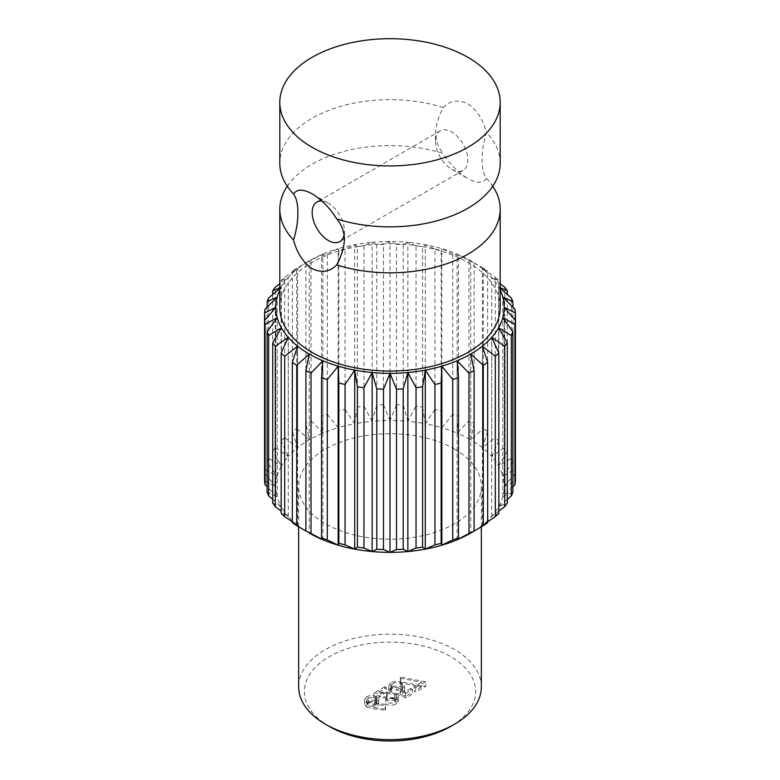 <?xml version="1.0" encoding="UTF-8"?>
<svg xmlns="http://www.w3.org/2000/svg" width="780" height="780" viewBox="0 0 780 780"><rect width="100%" height="100%" fill="white"/><g stroke="black" fill="none" stroke-linecap="round" stroke-linejoin="round"><path stroke-width="0.58" stroke-dasharray="3.9 2.92" d="M435.523 141.297A22.835 13.182 -120 0 0 451.678 169.26A22.835 13.182 -120 0 0 463.096 170.391A22.835 13.182 -120 0 0 466.596 152.09A22.835 13.182 -120 0 0 451.678 131.966A22.835 13.182 -120 0 0 440.252 130.835A22.835 13.182 -120 0 0 435.523 141.297L435.523 133.029C435.962 124.761 438.555 116.269 443.313 107.562C450.099 100.522 458.308 99.284 467.922 103.837C476.911 110.038 483.083 119.574 486.437 132.464C483.473 142.194 482.04 151.359 482.137 159.939C482.04 168.012 483.473 174.174 486.437 178.435A110.194 63.619 180 0 1 490.961 183.709A110.194 63.619 180 0 1 492.765 186.254M287.235 186.254A110.194 63.619 180 0 1 289.039 183.709A110.194 63.619 180 0 1 443.313 153.533C438.565 148.249 435.971 141.414 435.523 133.029M344.126 234.819A22.835 13.182 -120 0 0 344.477 231.153A22.835 13.182 -120 0 0 328.322 203.18A22.835 13.182 -120 0 0 321.838 201.006M329.443 726.521A85.644 49.442 180 0 1 329.443 656.594A85.644 49.442 180 0 1 450.557 656.594A85.644 49.442 180 0 1 450.557 726.521M481.348 686.897A91.348 52.738 0 0 0 454.594 649.603A91.348 52.738 0 0 0 355.046 638.167A91.348 52.738 0 0 0 298.652 686.897M454.594 449.144A91.348 52.738 180 0 1 481.348 486.437A91.348 52.738 180 0 1 424.954 535.168A91.348 52.738 180 0 1 325.406 523.731A91.348 52.738 180 0 1 298.652 486.437A91.348 52.738 180 0 1 355.046 437.716A91.348 52.738 180 0 1 454.594 449.144M328.322 203.18L312.078 193.81M451.678 169.26L467.922 178.639C458.308 172.799 450.099 164.434 443.313 153.533M500.194 163.234A110.194 63.619 0 0 0 486.437 132.464M500.194 307.427A110.194 63.619 0 0 0 467.922 262.441A110.194 63.619 0 0 0 347.831 248.654A110.194 63.619 0 0 0 279.805 307.427M486.437 178.435C483.093 183.476 476.911 183.553 467.922 178.639M394.68 699.124L395.977 700.957L394.456 703.043L386.987 703.043L385.534 703.882C389.084 705.627 392.632 705.646 396.181 703.95L398.287 701.22L396.26 698.363L387.202 696.901L378.846 696.745L386.363 692.406L384.706 691.45L373.737 697.788L386.675 698.032L394.68 699.124L394.68 694.463L395.977 696.296L394.456 698.373L394.456 703.043M396.094 694.2L405.824 697.905L412.444 694.083L410.787 693.127L405.298 696.296L400.179 694.346L402.392 693.43L404.557 690.553L402.197 687.443C398.414 685.562 394.641 685.542 390.877 687.414L388.82 690.183L390.497 692.884L391.95 692.055L391.024 690.485L392.613 688.321C395.353 687.005 398.083 687.005 400.813 688.321L402.324 690.31L400.481 692.63L396.094 694.2L396.094 689.539L405.824 693.245L405.824 697.905M421.59 686.897L414.102 691.216L415.76 692.172L425.695 686.429L400.647 681.769L400.081 682.89L421.59 686.897L421.59 682.227L414.102 686.556L414.102 691.216M366.639 707.08L373.132 708.747L385.33 710.219L385.564 709.069L374.77 707.762L376.603 706.894L378.622 704.106L376.603 701.366C373.269 699.758 369.944 699.777 366.619 701.415L364.552 704.223L366.639 707.08L366.639 702.419L373.132 704.087L385.33 705.559L385.33 710.219M443.313 107.562A110.194 63.619 0 0 0 279.805 163.234M504.718 287.215L504.718 447.574A125.609 72.52 0 0 1 507.292 451.171L507.292 294.469M495.3 277.222A125.609 72.52 180 0 1 498.82 280.537L498.82 440.895A125.609 72.52 0 0 0 495.3 437.58L495.3 277.222L482.381 268.681L487.666 271.148A125.609 72.52 180 0 0 483.288 268.193L483.288 428.561A125.609 72.52 0 0 1 487.666 431.515L487.666 271.148M468.985 260.364A125.609 72.52 180 0 1 474.103 262.889L474.103 423.257A125.609 72.52 0 0 0 468.985 420.732L468.985 260.364L457.119 254.095L458.474 255.957A125.609 72.52 180 0 0 452.731 253.929L452.731 414.287A125.609 72.52 0 0 1 458.474 416.325L458.474 255.957M434.938 249.034A125.609 72.52 180 0 1 441.158 250.526L441.158 410.885A125.609 72.52 0 0 0 434.938 409.402L434.938 249.034L425.285 244.725L422.584 246.714A125.609 72.52 180 0 0 416.042 245.807L416.042 406.175A125.609 72.52 0 0 1 422.584 407.082L422.584 246.714M396.494 244.335A125.609 72.52 180 0 1 403.211 244.637L403.211 404.995A125.609 72.52 0 0 0 396.494 404.693L396.494 244.335L390 241.498L383.506 244.335A125.609 72.52 180 0 0 376.789 244.637L376.789 404.995A125.609 72.52 0 0 1 383.506 404.693L383.506 244.335M357.415 246.714A125.609 72.52 180 0 1 363.958 245.807L363.958 406.175A125.609 72.52 0 0 0 357.415 407.082L357.415 246.714L354.715 244.725L345.062 249.034A125.609 72.52 180 0 0 338.842 250.526L338.842 410.885A125.609 72.52 0 0 1 345.062 409.402L345.062 249.034M321.526 255.957A125.609 72.52 180 0 1 327.269 253.929L327.269 414.287A125.609 72.52 0 0 0 321.526 416.325L321.526 255.957L322.881 254.095L311.015 260.364A125.609 72.52 180 0 0 305.897 262.889L305.897 423.257A125.609 72.52 0 0 1 311.015 420.732L311.015 260.364M292.334 271.148A125.609 72.52 180 0 1 296.712 268.193L296.712 428.561A125.609 72.52 0 0 0 292.334 431.515L292.334 271.148L297.619 268.681L284.7 277.222A125.609 72.52 180 0 0 281.18 280.537L281.18 440.895A125.609 72.52 0 0 1 284.7 437.58L284.7 277.222M272.707 294.469L272.707 451.171A125.609 72.52 0 0 1 275.281 447.574L275.281 287.215M267.121 307.096L267.121 462.082A125.609 72.52 0 0 1 268.69 458.299L268.69 297.94M264.556 320.502L264.556 473.363A125.609 72.52 0 0 1 265.093 469.492L265.093 309.124M512.879 307.096L512.879 462.082A125.609 72.52 0 0 0 511.309 458.299L511.309 297.94M515.443 320.502L515.443 473.363A125.609 72.52 0 0 0 514.907 469.492L514.907 309.124M500.194 288.405L498.595 287.06L500.194 287.723M500.194 283.793L491.741 277.495L498.82 280.537M500.194 290.14A114.192 65.93 0 0 0 498.595 287.06A114.192 65.93 0 0 0 491.741 277.495A114.192 65.93 0 0 0 482.381 268.681A114.192 65.93 0 0 0 470.74 260.812L474.103 262.889M483.288 268.193L470.74 260.812A114.192 65.93 0 0 0 457.119 254.095A114.192 65.93 0 0 0 441.841 248.684L441.158 250.526M452.731 253.929L441.841 248.684A114.192 65.93 0 0 0 425.285 244.725A114.192 65.93 0 0 0 407.862 242.317L403.211 244.637M416.042 245.807L407.862 242.317A114.192 65.93 0 0 0 390 241.498A114.192 65.93 0 0 0 372.138 242.317L363.958 245.807M376.789 244.637L372.138 242.317A114.192 65.93 0 0 0 354.715 244.725A114.192 65.93 0 0 0 338.159 248.684L327.269 253.929M338.842 250.526L338.159 248.684A114.192 65.93 0 0 0 322.881 254.095A114.192 65.93 0 0 0 309.26 260.812L296.712 268.193M305.897 262.889L309.26 260.812A114.192 65.93 0 0 0 297.619 268.681A114.192 65.93 0 0 0 288.259 277.495L279.805 283.793M281.18 280.537L288.259 277.495A114.192 65.93 0 0 0 281.404 287.06L279.805 288.405M279.805 287.723L281.404 287.06A114.192 65.93 0 0 0 279.805 290.14M507.292 451.171L498.595 466.069L511.309 458.299M498.82 440.895L491.741 456.505A114.192 65.93 180 0 1 498.595 466.069A114.192 65.93 180 0 1 502.778 476.122L514.907 469.492M487.666 431.515L482.381 447.691A114.192 65.93 180 0 1 491.741 456.505L504.718 447.574M474.103 423.257L470.74 439.822A114.192 65.93 180 0 1 482.381 447.691L495.3 437.58M458.474 416.325L457.119 433.105A114.192 65.93 180 0 1 470.74 439.822L483.288 428.561M441.158 410.885L441.841 427.703A114.192 65.93 180 0 1 457.119 433.105L468.985 420.732M422.584 407.082L425.285 423.745A114.192 65.93 180 0 1 441.841 427.703L452.731 414.287M403.211 404.995L407.862 421.327A114.192 65.93 180 0 1 425.285 423.745L434.938 409.402M383.506 404.693L390 420.517A114.192 65.93 180 0 1 407.862 421.327L416.042 406.175M363.958 406.175L372.138 421.327A114.192 65.93 180 0 1 390 420.517L396.494 404.693M345.062 409.402L354.715 423.745A114.192 65.93 180 0 1 372.138 421.327L376.789 404.995M327.269 414.287L338.159 427.703A114.192 65.93 180 0 1 354.715 423.745L357.415 407.082M311.015 420.732L322.881 433.105A114.192 65.93 180 0 1 338.159 427.703L338.842 410.885M296.712 428.561L309.26 439.822A114.192 65.93 180 0 1 322.881 433.105L321.526 416.325M284.7 437.58L297.619 447.691A114.192 65.93 180 0 1 309.26 439.822L305.897 423.257M275.281 447.574L288.259 456.505A114.192 65.93 180 0 1 297.619 447.691L292.334 431.515M268.69 458.299L281.404 466.069A114.192 65.93 180 0 1 288.259 456.505L281.18 440.895M265.093 469.492L277.222 476.122A114.192 65.93 180 0 1 281.404 466.069L272.707 451.171M264.556 480.87L275.808 486.437A114.192 65.93 180 0 1 277.222 476.122L267.121 462.082M267.121 492.151L277.222 496.753A114.192 65.93 180 0 1 275.808 486.437L264.556 473.363M272.707 503.061L281.404 506.815A114.192 65.93 180 0 1 277.222 496.753L267.121 486.769M281.18 513.337L288.259 516.37A114.192 65.93 180 0 1 281.404 506.815L272.707 499.395M292.334 522.717L297.619 525.193A114.192 65.93 180 0 1 288.259 516.37L281.18 511.105M309.26 354.042L309.26 533.052A114.192 65.93 180 0 1 297.619 525.193L292.334 521.732M512.879 462.082L502.778 476.122A114.192 65.93 180 0 1 504.192 486.437L515.443 480.87M515.443 473.363L504.192 486.437A114.192 65.93 180 0 1 502.778 496.753L512.879 492.151M512.879 486.769L502.778 496.753A114.192 65.93 180 0 1 498.595 506.815L507.292 503.061M507.292 499.395L498.595 506.815A114.192 65.93 180 0 1 491.741 516.37L498.82 513.337M498.82 511.105L491.741 516.37A114.192 65.93 180 0 1 482.381 525.193A114.192 65.93 180 0 1 470.74 533.052L470.74 354.042M487.666 521.732L482.381 525.193L487.666 522.717M457.119 539.77L457.119 360.76M482.381 525.193L482.381 346.183M491.741 516.37L491.741 337.36M498.595 506.815L498.595 327.805M502.778 496.753L502.778 317.743M504.192 486.437L504.192 307.427M502.778 476.122L502.778 297.112M322.881 539.77L322.881 360.76M297.619 525.193L297.619 346.183M288.259 516.37L288.259 337.36M281.404 506.815L281.404 327.805M277.222 496.753L277.222 317.743M275.808 486.437L275.808 307.427M277.222 476.122L277.222 297.112M281.404 466.069L281.404 287.06M288.259 456.505L288.259 277.495M297.619 447.691L297.619 268.681M309.26 439.822L309.25 260.812M322.881 433.105L322.881 254.095M338.159 427.703L338.159 248.684M354.715 423.745L354.715 244.725M372.138 421.327L372.138 242.317M390 420.517L390 241.498M407.862 421.327L407.862 242.317M425.285 423.745L425.285 244.725M441.841 427.703L441.841 248.684M457.119 433.105L457.119 254.095M470.74 439.822L470.749 260.812M482.381 447.691L482.381 268.681M491.741 456.505L491.741 277.495M498.595 466.069L498.595 287.06M414.102 686.556L415.76 687.511L415.76 692.172M415.76 687.511L425.695 681.769L425.695 686.429M425.695 681.769L400.647 677.108L400.647 681.769M400.647 677.108L400.081 682.89M400.081 678.23L421.59 682.227M405.824 693.245L412.444 689.423L412.444 694.083M412.444 689.423L410.787 688.467L410.787 693.127M410.787 688.467L405.298 691.636L405.298 696.296M405.298 691.636L400.179 689.686L400.179 694.346M400.179 689.686L402.392 688.769L402.392 693.43M402.392 688.769L404.557 685.883L402.197 682.783L402.197 687.443M402.197 682.783C398.414 680.891 394.641 680.881 390.877 682.754L390.877 687.414M390.877 682.754L388.82 685.523L390.497 688.223L390.497 692.884M390.497 688.223L391.95 687.385L391.95 692.055M391.95 687.385L391.024 685.825L392.613 683.66L392.613 688.321M392.613 683.66C395.353 682.344 398.083 682.334 400.813 683.66L400.813 688.321M400.813 683.66L402.324 685.649L400.481 687.96L400.481 692.63M400.481 687.96L396.094 689.539M394.456 698.373L386.987 698.383L386.987 703.043M386.987 698.383L385.534 699.221L385.534 703.882M385.534 699.221C389.084 700.966 392.632 700.986 396.181 699.289L396.181 703.95M396.181 699.289L398.287 696.559L396.26 693.703L396.26 698.363M396.26 693.703L387.202 692.24L378.846 692.084L378.846 696.745M378.846 692.084L386.363 687.745L386.363 692.406M386.363 687.745L384.706 686.79L384.706 691.45M384.706 686.79L373.737 693.127L373.737 697.788M373.737 693.127L386.675 693.371L386.675 698.032M386.675 693.371L394.68 694.463M385.33 705.559L385.564 709.069M385.564 704.408L374.77 703.102L374.77 707.762M374.77 703.102L376.603 702.224L376.603 706.894M376.603 702.224L378.622 699.445L376.603 696.696L376.603 701.366M376.603 696.696C373.269 695.097 369.944 695.117 366.619 696.755L366.619 701.415M366.619 696.755L364.552 699.562L366.639 702.419M368.345 697.671L375.073 697.486L376.291 699.221L374.644 701.444L368.033 701.551L366.785 699.816L368.345 697.671L368.345 702.332L375.073 702.146L376.291 703.882L374.644 706.105L368.033 706.212L366.785 704.476L368.345 702.332M375.073 697.486L375.073 702.146M374.644 701.444L374.644 706.105M368.033 701.551L368.033 706.212M387.202 692.24L387.202 696.901M373.132 704.087L373.132 708.747M490.961 183.709L492.833 186.888M289.039 183.709L287.167 186.888M440.252 130.835L316.904 202.049M481.348 526.832L481.348 486.437M344.477 231.153L344.477 239.421M298.652 526.832L298.652 486.437M463.096 170.391L339.748 241.605M289.039 188.731L287.235 186.225M490.961 188.731L492.765 186.225M404.557 690.553L404.557 685.883M388.82 690.183L388.82 685.523M391.024 690.485L391.024 685.825M402.324 690.31L402.324 685.649M398.287 701.22L398.287 696.559M395.977 700.957L395.977 696.296M378.622 704.106L378.622 699.445M364.552 704.223L364.552 699.562M376.291 703.882L376.291 699.221M366.785 704.476L366.785 699.816"/><path stroke-width="1.17" d="M492.765 186.254A110.194 63.619 180 0 1 500.194 209.206A110.194 63.619 180 0 1 336.687 264.888C341.435 256.181 344.029 247.689 344.477 239.421C344.038 231.036 341.445 224.201 336.687 218.917C329.93 208.036 321.721 199.67 312.078 193.81C303.089 188.897 296.917 188.965 293.563 194.015C296.527 198.266 297.96 204.438 297.863 212.511C297.96 221.091 296.527 230.246 293.563 239.986A110.194 63.619 180 0 1 279.805 209.206A110.194 63.619 180 0 1 287.235 186.254M321.838 201.006A22.835 13.182 -120 0 0 316.904 202.049A22.835 13.182 -120 0 0 313.404 220.35A22.835 13.182 -120 0 0 328.322 240.474A22.835 13.182 -120 0 0 339.748 241.605A22.835 13.182 -120 0 0 344.126 234.819M454.594 724.191L450.557 726.521A85.644 49.442 180 0 1 329.443 726.521L325.406 724.191A91.348 52.738 0 0 0 454.594 724.191A91.348 52.738 0 0 0 481.348 686.897L481.348 526.832M293.563 239.986C296.946 252.915 303.118 262.46 312.078 268.613C321.691 273.156 329.891 271.918 336.687 264.888M312.078 147.293A110.194 63.619 0 0 0 432.169 161.089A110.194 63.619 0 0 0 500.194 102.316A110.194 63.619 0 0 0 467.922 57.33A110.194 63.619 0 0 0 347.831 43.534A110.194 63.619 0 0 0 279.805 102.316A110.194 63.619 0 0 0 312.078 147.293M336.687 218.917A110.194 63.619 0 0 0 490.961 188.731A110.194 63.619 0 0 0 500.194 163.234L500.194 102.316M279.805 209.206L279.805 307.427A110.194 63.619 0 0 0 312.078 352.414A110.194 63.619 0 0 0 432.169 366.2A110.194 63.619 0 0 0 500.194 307.427L500.194 209.206M329.443 726.521L325.406 724.191A91.348 52.738 0 0 1 298.652 686.897L298.652 526.832M279.805 102.316L279.805 163.234A110.194 63.619 0 0 0 289.039 188.731A110.194 63.619 0 0 0 293.563 194.015M500.194 283.793L504.718 287.215A125.609 72.52 180 0 1 507.292 290.803L507.292 294.469M272.707 294.469L272.707 290.803A125.609 72.52 180 0 1 275.281 287.215L279.805 283.793M267.121 307.096L267.121 301.724A125.609 72.52 180 0 1 268.69 297.94L279.805 288.405M264.556 313.004A125.609 72.52 180 0 1 265.093 309.124L277.222 297.112A114.192 65.93 0 0 0 275.808 307.427L264.556 320.502L264.556 313.004L275.808 307.427A114.192 65.93 0 0 0 277.222 317.743L267.121 331.783A125.609 72.52 180 0 0 268.69 335.566L268.69 495.924A125.609 72.52 0 0 1 267.121 492.151L267.121 331.783M265.093 324.373A125.609 72.52 180 0 1 264.556 320.502L264.556 480.87A125.609 72.52 0 0 0 265.093 484.741L265.093 324.373L277.222 317.743A114.192 65.93 0 0 0 281.404 327.805L272.707 342.703A125.609 72.52 180 0 0 275.281 346.291L275.281 506.649A125.609 72.52 0 0 1 272.707 503.061L272.707 342.703M284.7 356.284A125.609 72.52 180 0 1 281.18 352.969L281.18 513.337A125.609 72.52 0 0 0 284.7 516.652L284.7 356.284L297.619 346.183L292.334 362.359A125.609 72.52 180 0 0 296.712 365.313L296.712 525.671A125.609 72.52 0 0 1 292.334 522.717L292.334 362.359M311.015 373.142A125.609 72.52 180 0 1 305.897 370.617L305.897 530.975A125.609 72.52 0 0 0 311.015 533.5L311.015 373.142L322.881 360.76L321.526 377.549A125.609 72.52 180 0 0 327.269 379.577L327.269 539.945A125.609 72.52 0 0 1 321.526 537.908L321.526 377.549M345.062 384.472A125.609 72.52 180 0 1 338.842 382.98L338.842 543.348A125.609 72.52 0 0 0 345.062 544.83L345.062 384.472L354.715 370.13L357.415 386.792A125.609 72.52 180 0 0 363.958 387.699L363.958 548.057A125.609 72.52 0 0 1 357.415 547.15L357.415 386.792M383.506 389.171A125.609 72.52 180 0 1 376.789 388.869L376.789 549.237A125.609 72.52 0 0 0 383.506 549.539L383.506 389.171L390 373.357L396.494 389.171A125.609 72.52 180 0 0 403.211 388.869L403.211 549.237A125.609 72.52 0 0 1 396.494 549.539L396.494 389.171M422.584 386.792A125.609 72.52 180 0 1 416.042 387.699L416.042 548.057A125.609 72.52 0 0 0 422.584 547.15L422.584 386.792L425.285 370.13L434.938 384.472A125.609 72.52 180 0 0 441.158 382.98L441.158 543.348A125.609 72.52 0 0 1 434.938 544.83L434.938 384.472M458.474 377.549A125.609 72.52 180 0 1 452.731 379.577L452.731 539.945A125.609 72.52 0 0 0 458.474 537.908L458.474 377.549L457.119 360.76L468.985 373.142A125.609 72.52 180 0 0 474.103 370.617L474.103 530.975A125.609 72.52 0 0 1 468.985 533.5L468.985 373.142M500.194 288.405L511.309 297.94A125.609 72.52 180 0 1 512.879 301.724L512.879 307.096M512.879 301.724L502.778 297.112L514.907 309.124A125.609 72.52 180 0 1 515.443 313.004L515.443 480.87A125.609 72.52 0 0 1 514.907 484.741L514.907 324.373A125.609 72.52 180 0 0 515.443 320.502L504.192 307.427A114.192 65.93 0 0 0 502.778 297.112A114.192 65.93 0 0 0 500.194 290.14M511.309 495.924A125.609 72.52 0 0 0 512.879 492.151L512.879 331.783A125.609 72.52 180 0 1 511.309 335.566L511.309 495.924L507.292 499.395M504.718 506.649A125.609 72.52 0 0 0 507.292 503.061L507.292 342.703A125.609 72.52 180 0 1 504.718 346.291L504.718 506.649L498.82 511.105M495.3 516.652A125.609 72.52 0 0 0 498.82 513.337L498.82 352.969A125.609 72.52 180 0 1 495.3 356.284L495.3 516.652L487.666 521.732M500.194 287.723L507.292 290.803M272.707 290.803L279.805 287.723M267.121 301.724L277.222 297.112A114.192 65.93 0 0 1 279.805 290.14M268.69 335.566L281.404 327.805A114.192 65.93 0 0 0 288.259 337.36L281.18 352.969M275.281 346.291L288.259 337.36A114.192 65.93 0 0 0 297.619 346.183A114.192 65.93 0 0 0 309.26 354.042L305.897 370.617M296.712 365.313L309.26 354.042A114.192 65.93 0 0 0 322.881 360.76A114.192 65.93 0 0 0 338.159 366.171L338.842 382.98M327.269 379.577L338.159 366.171A114.192 65.93 0 0 0 354.715 370.13A114.192 65.93 0 0 0 372.138 372.548L376.789 388.869M363.958 387.699L372.138 372.548A114.192 65.93 0 0 0 390 373.357A114.192 65.93 0 0 0 407.862 372.548L416.042 387.699M403.211 388.869L407.862 372.548A114.192 65.93 0 0 0 425.285 370.13A114.192 65.93 0 0 0 441.841 366.171L452.731 379.577M441.158 382.98L441.841 366.171A114.192 65.93 0 0 0 457.119 360.76A114.192 65.93 0 0 0 470.74 354.042A114.192 65.93 0 0 0 482.381 346.183A114.192 65.93 0 0 0 491.741 337.36A114.192 65.93 0 0 0 498.595 327.805A114.192 65.93 0 0 0 502.778 317.743A114.192 65.93 0 0 0 504.192 307.427L515.443 313.004M512.879 331.783L502.778 317.743L514.907 324.373M507.292 342.703L498.595 327.805L511.309 335.566M498.82 352.969L491.741 337.36L504.718 346.291M487.666 362.359A125.609 72.52 180 0 1 483.288 365.313L483.288 525.671A125.609 72.52 0 0 0 487.666 522.717L487.666 362.359L482.381 346.183L495.3 356.284M474.103 370.617L470.74 354.042L483.288 365.313M267.121 486.769L265.093 484.741M272.707 499.395L268.69 495.924M281.18 511.105L275.281 506.649M292.334 521.732L284.7 516.652M305.897 530.975L296.712 525.671M321.526 537.908L322.881 539.77A114.192 65.93 180 0 1 309.26 533.052M338.842 543.348L338.159 545.181A114.192 65.93 180 0 1 322.881 539.77L311.015 533.5M357.415 547.15L354.715 549.139A114.192 65.93 180 0 1 338.159 545.181L327.269 539.945M376.789 549.237L372.138 551.558A114.192 65.93 180 0 1 354.715 549.139L345.062 544.83M396.494 549.539L390 552.367A114.192 65.93 180 0 1 372.138 551.558L363.958 548.057M416.042 548.057L407.862 551.558A114.192 65.93 180 0 1 390 552.367L383.506 549.539M434.938 544.83L425.285 549.139A114.192 65.93 180 0 1 407.862 551.558L403.211 549.237M452.731 539.945L441.841 545.181A114.192 65.93 180 0 1 425.285 549.139L422.584 547.15M468.985 533.5L457.119 539.77A114.192 65.93 180 0 1 441.841 545.181L441.158 543.348M483.288 525.671L470.74 533.052A114.192 65.93 180 0 1 457.119 539.77L458.474 537.908M514.907 484.741L512.879 486.769M470.749 533.052L474.103 530.975M441.841 545.181L441.841 366.171M425.285 549.139L425.285 370.13M407.862 551.558L407.862 372.548M390 552.367L390 373.357M372.138 551.558L372.138 372.548M354.715 549.139L354.715 370.13M338.159 545.181L338.159 366.171M492.833 186.888L492.833 185.552M287.167 186.888L287.167 185.552"/></g></svg>

